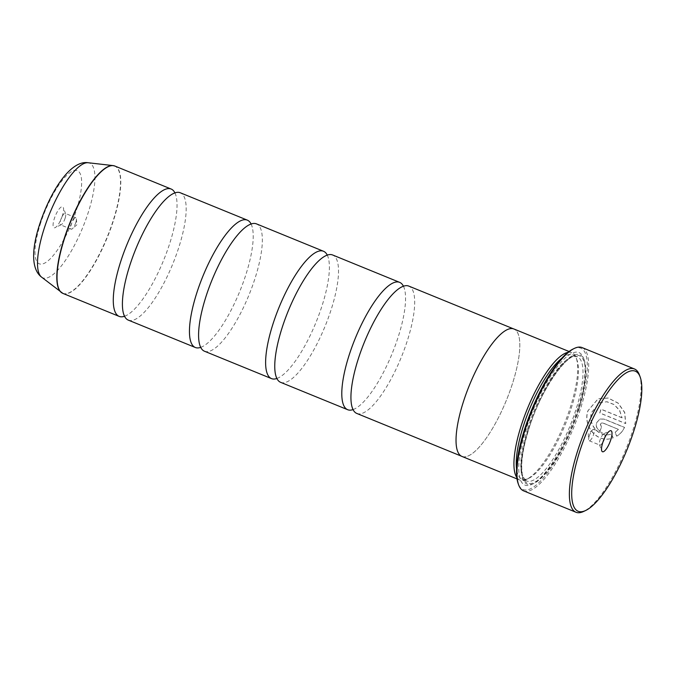 <?xml version="1.0" encoding="UTF-8"?>
<svg xmlns="http://www.w3.org/2000/svg" width="675" height="675" viewBox="0 0 675 675"><rect width="100%" height="100%" fill="white"/><g stroke="black" fill="none" stroke-linecap="round" stroke-linejoin="round"><path stroke-width="0.51" stroke-dasharray="3.38 2.53" d="M128.292 320.11A68.774 19.938 112.2 0 0 179.17 246.265A68.774 19.938 112.2 0 0 180.301 192.772M204.466 351.219A68.774 19.938 112.2 0 0 255.344 277.374A68.774 19.938 112.2 0 0 256.475 223.881M280.631 382.337A68.774 19.938 112.2 0 0 331.509 308.483A68.774 19.938 112.2 0 0 332.648 254.99M356.805 413.446A68.774 19.938 112.2 0 0 407.683 339.593A68.774 19.938 112.2 0 0 408.814 286.099M622.055 417.842L600.877 409.193A77.372 22.435 -67.8 0 1 599.754 413.007L625.624 423.579L624.603 412.467L617.996 403.11L608.116 398.064L598.05 398.832L587.917 410.771C582.441 426.102 597.544 444.226 613.027 437.915L611.449 434.008C599.366 438.581 587.41 424.356 591.629 412.282L599.847 402.621L606.884 401.785L613.98 404.57L619.498 410.341L622.055 417.842L619.625 410.29L614.115 404.527L607.011 401.735L599.974 402.57L591.756 412.231C587.545 424.305 599.476 438.531 611.575 433.958L613.145 437.864C597.687 444.184 582.55 426.043 588.043 410.721L598.177 398.782L608.217 398.014L618.114 403.059L624.729 412.408L625.75 423.529L599.881 412.957A77.372 22.435 112.2 0 0 601.003 409.143L622.173 417.791M618.435 429.393L615.094 432.295L616.705 436.177C620.182 434.067 622.747 431.148 624.417 427.427L604.108 419.133L599.889 419.108L596.582 422.702C595.62 426.406 596.759 429.131 599.991 430.886A77.372 22.435 112.2 0 0 601.45 426.938L600.294 424.212L601.408 423.014L602.826 423.014L618.435 429.393L602.944 422.963L601.526 422.963L600.413 424.162L601.577 426.887A77.372 22.435 -67.8 0 1 600.117 430.836C596.886 429.081 595.747 426.355 596.708 422.651L600.016 419.057L604.235 419.082L624.544 427.376C622.89 431.08 620.325 433.991 616.832 436.126L615.22 432.245L618.553 429.342M639.411 374.92A77.372 22.435 -67.8 0 1 633.217 429.165A77.372 22.435 -67.8 0 1 583.647 511.447M62.421 215.561A11.348 3.291 -67.8 0 1 55.156 227.627A11.348 3.291 -67.8 0 1 54.219 218.919A11.348 3.291 -67.8 0 1 59.282 208.837A11.348 3.291 -67.8 0 1 63.332 207.605A11.348 3.291 -67.8 0 1 62.421 215.561M65.129 218.194A6.193 1.797 -67.8 0 1 61.163 224.775A6.193 1.797 -67.8 0 1 60.548 224.843A6.193 1.797 -67.8 0 1 60.649 220.025A6.193 1.797 -67.8 0 1 65.23 213.376A6.193 1.797 -67.8 0 1 65.627 213.848A6.193 1.797 -67.8 0 1 65.129 218.194M75.794 222.547A6.193 1.797 -67.8 0 1 72.368 228.757A6.193 1.797 -67.8 0 1 71.213 229.196A6.193 1.797 -67.8 0 1 71.314 224.378A6.193 1.797 -67.8 0 1 75.895 217.73A6.193 1.797 -67.8 0 1 76.41 218.86A6.193 1.797 -67.8 0 1 75.794 222.547M604.513 438.159A6.193 1.797 112.2 0 0 604.53 433.637A6.193 1.797 112.2 0 0 603.914 433.704A6.193 1.797 112.2 0 0 599.948 440.286A6.193 1.797 112.2 0 0 599.451 444.631A6.193 1.797 112.2 0 0 599.847 445.103A6.193 1.797 112.2 0 0 603.003 441.863M589.283 435.932A6.193 1.797 112.2 0 0 588.667 439.619A6.193 1.797 112.2 0 0 589.182 440.75A6.193 1.797 112.2 0 0 593.764 434.101A6.193 1.797 112.2 0 0 593.865 429.283A6.193 1.797 112.2 0 0 592.709 429.722A6.193 1.797 112.2 0 0 589.283 435.932M573.218 348.95A76.343 22.132 -67.8 0 1 579.521 407.54A76.343 22.132 -67.8 0 1 545.459 475.394A76.343 22.132 -67.8 0 1 518.197 483.663M523.572 490.843A77.372 22.435 112.2 0 0 580.812 407.767A77.372 22.435 112.2 0 0 582.086 347.583M561.777 358.282A67.095 19.448 -67.8 0 1 572.712 354.856A67.095 19.448 -67.8 0 1 576.973 360.003A67.095 19.448 -67.8 0 1 571.607 407.042A67.095 19.448 -67.8 0 1 528.626 478.389A67.095 19.448 -67.8 0 1 521.977 479.081A67.095 19.448 -67.8 0 1 516.569 468.982M567.979 352.35A68.816 19.946 -67.8 0 1 571.835 352.645A68.816 19.946 -67.8 0 1 576.214 357.927A68.816 19.946 -67.8 0 1 570.704 406.164A68.816 19.946 -67.8 0 1 526.618 479.343A68.816 19.946 -67.8 0 1 519.801 480.052A68.816 19.946 -67.8 0 1 516.839 477.562M577.792 408.248A71.567 20.748 -67.8 0 1 531.942 484.355A71.567 20.748 -67.8 0 1 526.036 429.427A71.567 20.748 -67.8 0 1 557.963 365.825A71.567 20.748 -67.8 0 1 583.521 358.079A71.567 20.748 -67.8 0 1 577.792 408.248M578.694 409.126A69.846 20.25 -67.8 0 1 533.95 483.401A69.846 20.25 -67.8 0 1 528.179 429.798A69.846 20.25 -67.8 0 1 559.339 367.715A69.846 20.25 -67.8 0 1 584.28 360.155A69.846 20.25 -67.8 0 1 578.694 409.126M124.529 316.263A68.774 19.938 112.2 0 0 127.583 314.803A68.774 19.938 112.2 0 0 170.024 242.528A68.774 19.938 112.2 0 0 176.074 196.062A68.774 19.938 112.2 0 0 174.918 192.881M461.911 456.41A68.816 19.946 112.2 0 0 512.814 382.523A68.816 19.946 112.2 0 0 513.945 329.003A68.774 19.938 112.2 0 0 463.058 402.882A68.774 19.938 112.2 0 0 461.928 456.376A68.774 19.938 112.2 0 0 512.806 382.531A68.774 19.938 112.2 0 0 513.937 329.037L513.354 328.793M200.703 347.372A68.774 19.938 112.2 0 0 203.749 345.912A68.774 19.938 112.2 0 0 246.198 273.645A68.774 19.938 112.2 0 0 252.247 227.18A68.774 19.938 112.2 0 0 251.092 223.999M276.877 378.489A68.774 19.938 112.2 0 0 279.923 377.021A68.774 19.938 112.2 0 0 322.372 304.754A68.774 19.938 112.2 0 0 328.421 258.289A68.774 19.938 112.2 0 0 327.265 255.108M353.05 409.598A68.774 19.938 112.2 0 0 356.096 408.13A68.774 19.938 112.2 0 0 398.545 335.863A68.774 19.938 112.2 0 0 404.595 289.398A68.774 19.938 112.2 0 0 403.439 286.217M62.902 293.406A68.774 19.938 112.2 0 0 113.78 219.561A68.774 19.938 112.2 0 0 114.91 166.058M114.033 165.78A68.74 19.929 -67.8 0 1 113.535 219.468A68.74 19.929 -67.8 0 1 62.075 292.992M527.648 428.768A67.095 19.448 -67.8 0 1 577.285 356.729A67.095 19.448 -67.8 0 1 576.18 408.915A67.095 19.448 -67.8 0 1 526.542 480.954A67.095 19.448 -67.8 0 1 527.648 428.768M578.323 409.278A68.816 19.946 -67.8 0 1 533.469 482.794A68.816 19.946 -67.8 0 1 528.55 429.646A68.816 19.946 -67.8 0 1 573.404 356.122A68.816 19.946 -67.8 0 1 578.323 409.278M41.529 277.087A61.957 17.963 112.2 0 0 88.628 211.3A61.957 17.963 112.2 0 0 88.222 162.751M40.12 224.691A50.33 14.588 -67.8 0 1 72.925 170.918A50.33 14.588 -67.8 0 1 76.52 209.798A50.33 14.588 -67.8 0 1 43.715 263.562A50.33 14.588 -67.8 0 1 40.12 224.691M171.872 194.349L174.732 193.084L176.074 196.062M248.046 225.458L251.092 224.269L252.247 227.18M324.219 256.567L327.265 255.378L328.421 258.289M400.385 287.677L403.245 286.419L404.595 289.398M351.894 406.418L353.236 409.396L356.096 408.13M275.721 375.308L277.062 378.287L279.923 377.021M199.547 344.191L200.703 347.102L203.749 345.912M123.373 313.082L124.723 316.069L127.583 314.803M61.163 224.775L55.156 227.627M71.213 229.196L60.548 224.843M76.41 218.86L76.849 224.809L72.368 228.757M599.451 444.631L601.746 450.875M589.182 440.75L599.847 445.103M592.709 429.722L588.229 433.671L588.667 439.619M576.973 360.003L576.214 357.927M521.977 479.081L526.542 480.954L523.412 477.36C522.037 474.213 521.513 469.395 521.826 462.915C522.374 453.49 524.661 442.37 528.668 429.536C540.228 389.053 569.953 349.895 577.285 356.729L572.712 354.856M533.95 483.401L531.942 484.355M569.059 351.506L571.835 352.645M461.337 456.14L461.928 456.376M517.025 478.921L519.801 480.052M584.28 360.155L583.521 358.079M528.626 478.389L526.618 479.343M593.865 429.283L604.53 433.637M603.914 433.704L609.922 430.852M75.895 217.73L65.23 213.376M65.627 213.848L63.332 207.605"/><path stroke-width="1.01" d="M251.092 223.999A68.774 19.938 112.2 0 0 247.337 220.143L180.301 192.772A68.774 19.938 112.2 0 0 171.872 194.349A68.774 19.938 112.2 0 0 129.423 266.617A68.774 19.938 112.2 0 0 123.373 313.082A68.774 19.938 112.2 0 0 128.292 320.11L195.32 347.49A68.774 19.938 112.2 0 0 200.703 347.372M327.265 255.108A68.774 19.938 112.2 0 0 323.502 251.26L256.475 223.881A68.774 19.938 112.2 0 0 248.046 225.458A68.774 19.938 112.2 0 0 205.597 297.726A68.774 19.938 112.2 0 0 199.547 344.191A68.774 19.938 112.2 0 0 204.466 351.219L271.493 378.599A68.774 19.938 112.2 0 0 276.877 378.489M403.439 286.217A68.774 19.938 112.2 0 0 399.676 282.369L332.648 254.99A68.774 19.938 112.2 0 0 324.219 256.567A68.774 19.938 112.2 0 0 281.77 328.835A68.774 19.938 112.2 0 0 275.721 375.308A68.774 19.938 112.2 0 0 280.631 382.337L347.667 409.708A68.774 19.938 112.2 0 0 353.05 409.598M513.354 328.793L408.814 286.099A68.774 19.938 112.2 0 0 400.385 287.677A68.774 19.938 112.2 0 0 357.944 359.952A68.774 19.938 112.2 0 0 351.894 406.418A68.774 19.938 112.2 0 0 356.805 413.446L461.337 456.14M634.12 430.043A75.659 21.938 112.2 0 0 640.17 377.004A75.659 21.938 112.2 0 0 613.153 385.189A75.659 21.938 112.2 0 0 579.395 452.436A75.659 21.938 112.2 0 0 585.647 510.502A75.659 21.938 112.2 0 0 634.12 430.043M585.647 510.502L583.647 511.447A77.372 22.435 -67.8 0 1 575.977 512.249A77.372 22.435 -67.8 0 1 577.252 452.064A77.372 22.435 -67.8 0 1 634.492 368.989A77.372 22.435 -67.8 0 1 639.411 374.92L640.17 377.004M602.657 442.918A11.348 3.291 112.2 0 0 601.746 450.875A11.348 3.291 112.2 0 0 605.796 449.643A11.348 3.291 112.2 0 0 610.858 439.56A11.348 3.291 112.2 0 0 609.922 430.852A11.348 3.291 112.2 0 0 602.657 442.918M603.003 441.863A6.193 1.797 112.2 0 0 604.429 438.455A6.193 1.797 112.2 0 0 604.513 438.159M518.653 484.912L518.197 483.663A76.343 22.132 -67.8 0 1 524.306 430.135A76.343 22.132 -67.8 0 1 573.218 348.95L574.417 348.376A77.372 22.435 112.2 0 0 524.846 430.658A77.372 22.435 112.2 0 0 518.653 484.912A77.372 22.435 112.2 0 0 523.572 490.843L575.977 512.249M634.492 368.989L582.086 347.583A77.372 22.435 112.2 0 0 574.417 348.376M516.569 468.982A67.095 19.448 -67.8 0 1 523.083 426.895A67.095 19.448 -67.8 0 1 561.777 358.282M516.839 477.562A68.816 19.946 -67.8 0 1 520.94 426.532A68.816 19.946 -67.8 0 1 567.979 352.35M174.918 192.881A68.774 19.938 112.2 0 0 171.163 189.034A68.774 19.938 112.2 0 0 120.285 262.887A68.774 19.938 112.2 0 0 119.154 316.381A68.774 19.938 112.2 0 0 124.529 316.263M569.059 351.506L513.945 329.003A68.816 19.946 112.2 0 0 463.042 402.891A68.816 19.946 112.2 0 0 461.911 456.41L517.025 478.921M247.337 220.143A68.774 19.938 112.2 0 0 196.459 293.996A68.774 19.938 112.2 0 0 195.32 347.49M323.502 251.26A68.774 19.938 112.2 0 0 272.624 325.105A68.774 19.938 112.2 0 0 271.493 378.599M399.676 282.369A68.774 19.938 112.2 0 0 348.798 356.214A68.774 19.938 112.2 0 0 347.667 409.708M62.075 292.992A68.74 19.929 -67.8 0 1 61.265 292.452A68.74 19.929 -67.8 0 1 63.813 239.811A68.74 19.929 -67.8 0 1 113.079 165.594L114.91 166.058A68.774 19.938 112.2 0 0 64.032 239.912A68.774 19.938 112.2 0 0 62.902 293.406L119.154 316.381M62.902 293.406L41.529 277.087A61.957 17.963 112.2 0 1 43.816 229.635A61.957 17.963 112.2 0 1 88.222 162.751L113.079 165.594A68.74 19.929 -67.8 0 1 114.033 165.78M88.222 162.751C70.318 159.773 49.984 192.054 39.302 225.425C32.096 247.683 30.687 268.827 41.529 277.087M114.91 166.058L171.163 189.034"/></g></svg>

